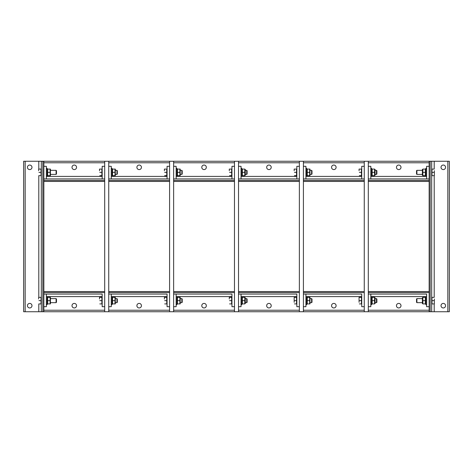 <?xml version="1.0" encoding="UTF-8"?>
<svg xmlns="http://www.w3.org/2000/svg" width="473" height="473" viewBox="0 0 473 473"><rect width="100%" height="100%" fill="white"/><g stroke="black" fill="none" stroke-linecap="round" stroke-linejoin="round"><path stroke-width="0.71" d="M31.981 167.318A2.27 2.27 0 0 1 29.71 169.588A2.27 2.27 0 0 1 27.44 167.318A2.27 2.27 0 0 1 29.71 165.047A2.27 2.27 0 0 1 31.981 167.318M31.981 305.682A2.27 2.27 0 0 1 29.71 307.953A2.27 2.27 0 0 1 27.44 305.682A2.27 2.27 0 0 1 29.71 303.412A2.27 2.27 0 0 1 31.981 305.682M41.322 161.258L23.65 161.258L23.65 311.742L43.847 311.742L43.847 161.258L41.322 161.258L41.322 311.742M38.65 170.723L38.65 169.086M50.12 169.086L47.678 169.086L47.678 175.649L50.12 175.649L50.12 169.086M56.086 172.367L56.086 174.389L56.476 173.999L56.476 170.735L56.086 170.345L56.086 172.367M38.94 172.367L41.021 172.367L41.021 169.086L38.94 169.086M41.021 172.367L41.021 175.649L38.94 175.649M41.021 169.429L41.322 169.429L41.322 175.306L41.021 175.306M102.174 176.405L47.182 176.405L47.182 168.329L46.372 168.329M50.41 169.086L50.41 175.649M50.12 172.367L47.678 172.367M38.65 298.989L38.65 297.351M50.12 297.351L47.678 297.351L47.678 303.914L50.12 303.914L50.12 297.351M56.086 300.633L56.086 302.655L56.476 302.265L56.476 299.001L56.086 298.611L56.086 300.633M38.94 300.633L41.021 300.633L41.021 297.351L38.94 297.351M41.021 300.633L41.021 303.914L38.94 303.914M41.322 297.694L41.021 297.694L41.322 297.694L41.322 303.571L41.021 303.571L41.322 303.571M46.372 304.671L47.182 304.671L47.182 296.595L102.174 296.595M50.41 297.351L50.41 303.914M50.12 300.633L47.678 300.633M441.019 305.682A2.27 2.27 0 0 1 443.29 303.412A2.27 2.27 0 0 1 445.56 305.682A2.27 2.27 0 0 1 443.29 307.953A2.27 2.27 0 0 1 441.019 305.682M441.019 167.318A2.27 2.27 0 0 1 443.29 165.047A2.27 2.27 0 0 1 445.56 167.318A2.27 2.27 0 0 1 443.29 169.588A2.27 2.27 0 0 1 441.019 167.318M431.678 311.742L449.35 311.742L449.35 161.258L429.153 161.258L429.153 311.742L431.678 311.742L431.678 161.258M422.88 303.914L425.322 303.914L425.322 297.351L422.88 297.351L422.88 303.914M416.914 300.633L416.914 298.611L416.524 299.001L416.524 302.265L416.914 302.655L416.914 300.633M434.35 298.989L434.35 302.277L434.35 298.989M434.35 303.914L434.35 302.277L434.35 303.914M434.06 300.633L431.979 300.633L431.979 303.914L434.06 303.914M431.979 300.633L431.979 297.351L434.06 297.351M370.826 304.671L371.636 304.671L371.636 296.595L425.818 296.595L425.818 304.671L426.628 304.671L425.818 304.671M422.383 303.56L422.383 297.706M422.88 300.633L425.322 300.633M422.88 175.649L425.322 175.649L425.322 169.086L422.88 169.086L422.88 175.649M416.914 172.367L416.914 170.345L416.524 170.735L416.524 173.999L416.914 174.389L416.914 172.367M434.35 170.723L434.35 174.011L434.35 170.723M434.35 175.649L434.35 174.011L434.35 175.649M434.06 172.367L431.979 172.367L431.979 175.649L434.06 175.649M431.979 172.367L431.979 169.086L434.06 169.086M426.628 168.329L425.818 168.329L425.818 176.405L370.826 176.405L371.636 176.405L371.636 168.329L370.826 168.329M422.383 175.294L422.383 169.44M422.88 172.367L425.322 172.367M74.273 169.588A2.27 2.27 0 0 1 72.002 167.318A2.27 2.27 0 0 1 74.273 165.047A2.27 2.27 0 0 1 76.549 167.318A2.27 2.27 0 0 1 74.273 169.588M43.847 166.307L46.372 166.307L46.372 178.93M104.699 166.307L102.174 166.307L102.174 178.93M104.699 178.93L43.847 178.93M429.153 161.258L43.847 161.258M43.847 180.45L43.847 181.455L104.699 181.455L104.699 180.45L43.847 180.45M74.273 303.412A2.27 2.27 0 0 1 76.549 305.682A2.27 2.27 0 0 1 74.273 307.953A2.27 2.27 0 0 1 72.002 305.682A2.27 2.27 0 0 1 74.273 303.412M104.699 306.693L102.174 306.693L102.174 294.07L43.847 294.07L46.372 294.07L46.372 306.693L43.847 306.693M43.847 311.742L104.699 311.742L104.699 161.258M104.699 292.551L104.699 291.545L43.847 291.545L43.847 292.551L104.699 292.551M139.163 169.588A2.27 2.27 0 0 1 136.892 167.318A2.27 2.27 0 0 1 139.163 165.047A2.27 2.27 0 0 1 141.439 167.318A2.27 2.27 0 0 1 139.163 169.588M108.737 166.307L111.267 166.307L111.267 178.93M169.588 166.307L167.064 166.307L167.064 178.93M169.588 178.93L108.737 178.93M108.737 180.45L108.737 181.455L169.588 181.455L169.588 180.45L108.737 180.45M139.163 303.412A2.27 2.27 0 0 1 141.439 305.682A2.27 2.27 0 0 1 139.163 307.953A2.27 2.27 0 0 1 136.892 305.682A2.27 2.27 0 0 1 139.163 303.412M169.588 306.693L167.064 306.693L167.064 294.07L108.737 294.07L111.267 294.07L111.267 306.693L108.737 306.693M167.064 294.07L111.267 294.07M104.699 311.742L169.588 311.742L169.588 161.258M169.588 292.551L169.588 291.545L108.737 291.545L108.737 292.551L169.588 292.551M204.052 169.588A2.27 2.27 0 0 1 201.782 167.318A2.27 2.27 0 0 1 204.052 165.047A2.27 2.27 0 0 1 206.329 167.318A2.27 2.27 0 0 1 204.052 169.588M173.632 166.307L176.157 166.307L176.157 178.93L231.953 178.93L231.953 166.307L234.478 166.307M234.478 178.93L173.632 178.93M173.632 180.45L173.632 181.455L234.478 181.455L234.478 180.45L173.632 180.45M204.052 303.412A2.27 2.27 0 0 1 206.329 305.682A2.27 2.27 0 0 1 204.052 307.953A2.27 2.27 0 0 1 201.782 305.682A2.27 2.27 0 0 1 204.052 303.412M234.478 306.693L231.953 306.693L231.953 294.07L173.632 294.07L176.157 294.07L176.157 306.693L173.632 306.693M169.588 311.742L234.478 311.742L234.478 161.258M234.478 292.551L234.478 291.545L173.632 291.545L173.632 292.551L234.478 292.551M268.948 169.588A2.27 2.27 0 0 1 266.671 167.318A2.27 2.27 0 0 1 268.948 165.047A2.27 2.27 0 0 1 271.218 167.318A2.27 2.27 0 0 1 268.948 169.588M238.522 166.307L241.047 166.307L241.047 178.93M299.368 166.307L296.843 166.307L296.843 178.93M299.368 178.93L238.522 178.93M238.522 180.45L238.522 181.455L299.368 181.455L299.368 180.45L238.522 180.45M268.948 303.412A2.27 2.27 0 0 1 271.218 305.682A2.27 2.27 0 0 1 268.948 307.953A2.27 2.27 0 0 1 266.671 305.682A2.27 2.27 0 0 1 268.948 303.412M299.368 306.693L296.843 306.693L296.843 294.07L238.522 294.07L241.047 294.07L241.047 306.693L238.522 306.693M234.478 311.742L299.368 311.742L299.368 161.258M299.368 292.551L299.368 291.545L238.522 291.545L238.522 292.551L299.368 292.551M333.837 169.588A2.27 2.27 0 0 1 331.561 167.318A2.27 2.27 0 0 1 333.837 165.047A2.27 2.27 0 0 1 336.108 167.318A2.27 2.27 0 0 1 333.837 169.588M303.412 166.307L305.936 166.307L305.936 178.93L361.733 178.93L361.733 166.307L364.263 166.307M364.263 178.93L303.412 178.93M303.412 180.45L303.412 181.455L364.263 181.455L364.263 180.45L303.412 180.45M333.837 303.412A2.27 2.27 0 0 1 336.108 305.682A2.27 2.27 0 0 1 333.837 307.953A2.27 2.27 0 0 1 331.561 305.682A2.27 2.27 0 0 1 333.837 303.412M364.263 306.693L361.733 306.693L361.733 294.07L303.412 294.07L305.936 294.07L305.936 306.693L303.412 306.693M299.368 311.742L364.263 311.742L364.263 161.258M364.263 292.551L364.263 291.545L303.412 291.545L303.412 292.551L364.263 292.551M398.727 169.588A2.27 2.27 0 0 1 396.451 167.318A2.27 2.27 0 0 1 398.727 165.047A2.27 2.27 0 0 1 400.998 167.318A2.27 2.27 0 0 1 398.727 169.588M368.301 166.307L370.826 166.307L370.826 178.93L426.628 178.93L426.628 166.307L429.153 166.307M429.153 178.93L368.301 178.93M368.301 180.45L368.301 181.455L429.153 181.455L429.153 180.45L368.301 180.45M398.727 303.412A2.27 2.27 0 0 1 400.998 305.682A2.27 2.27 0 0 1 398.727 307.953A2.27 2.27 0 0 1 396.451 305.682A2.27 2.27 0 0 1 398.727 303.412M429.153 306.693L426.628 306.693L426.628 294.07L368.301 294.07L370.826 294.07L370.826 306.693L368.301 306.693M364.263 311.742L429.153 311.742M429.153 292.551L429.153 291.545L368.301 291.545L368.301 292.551L429.153 292.551M108.737 311.742L108.737 161.258M99.496 170.723L99.496 169.086M115.01 169.086L112.568 169.086L112.568 175.649L115.01 175.649L115.01 169.086M116.937 172.367L116.937 174.389L117.322 173.999L117.322 170.735L116.937 170.345L116.937 172.367M99.791 172.367L101.872 172.367L101.872 169.086L99.791 169.086M101.872 172.367L101.872 175.649L99.791 175.649M111.267 168.329L112.071 168.329L112.071 176.405L111.267 176.405L167.064 176.405M115.3 169.086L115.3 175.649M115.01 172.367L112.568 172.367M99.496 298.989L99.496 297.351M115.01 297.351L112.568 297.351L112.568 303.914L115.01 303.914L115.01 297.351M116.937 300.633L116.937 302.655L117.322 302.265L117.322 299.001L116.937 298.611L116.937 300.633M99.791 300.633L101.872 300.633L101.872 297.351L99.791 297.351M101.872 300.633L101.872 303.914L99.791 303.914M167.064 296.595L112.071 296.595L112.071 304.671L111.267 304.671M115.3 297.351L115.3 303.914M115.01 300.633L112.568 300.633M173.632 311.742L173.632 161.258M164.391 170.723L164.391 169.086M179.9 169.086L177.458 169.086L177.458 175.649L179.9 175.649L179.9 169.086M181.827 172.367L181.827 174.389L182.217 173.999L182.217 170.735L181.827 170.345L181.827 172.367M164.681 172.367L166.762 172.367L166.762 169.086L164.681 169.086M166.762 172.367L166.762 175.649L164.681 175.649M176.157 168.329L176.961 168.329L176.961 176.405L176.157 176.405L231.953 176.405M180.195 169.086L180.195 175.649M179.9 172.367L177.458 172.367M164.391 298.989L164.391 297.351M179.9 297.351L177.458 297.351L177.458 303.914L179.9 303.914L179.9 297.351M181.827 300.633L181.827 302.655L182.217 302.265L182.217 299.001L181.827 298.611L181.827 300.633M164.681 300.633L166.762 300.633L166.762 297.351L164.681 297.351M166.762 300.633L166.762 303.914L164.681 303.914M231.953 296.595L176.961 296.595L176.961 304.671L176.157 304.671M180.195 297.351L180.195 303.914M179.9 300.633L177.458 300.633M238.522 311.742L238.522 161.258M229.281 170.723L229.281 169.086M244.789 169.086L242.347 169.086L242.347 175.649L244.789 175.649L244.789 169.086M246.717 172.367L246.717 174.389L247.107 173.999L247.107 170.735L246.717 170.345L246.717 172.367M229.571 172.367L231.652 172.367L231.652 169.086L229.571 169.086M231.652 172.367L231.652 175.649L229.571 175.649M241.047 168.329L241.851 168.329L241.851 176.405L241.047 176.405L296.843 176.405M245.286 169.44L245.286 175.294M244.789 172.367L242.347 172.367M229.281 298.989L229.281 297.351M244.789 297.351L242.347 297.351L242.347 303.914L244.789 303.914L244.789 297.351M246.717 300.633L246.717 302.655L247.107 302.265L247.107 299.001L246.717 298.611L246.717 300.633M229.571 300.633L231.652 300.633L231.652 297.351L229.571 297.351M231.652 300.633L231.652 303.914L229.571 303.914M296.843 296.595L241.851 296.595L241.851 304.671L241.047 304.671M245.286 297.706L245.286 303.56M244.789 300.633L242.347 300.633M303.412 311.742L303.412 161.258M294.171 170.723L294.171 169.086M309.679 169.086L307.243 169.086L307.243 175.649L309.679 175.649L309.679 169.086M311.606 172.367L311.606 174.389L311.997 173.999L311.997 170.735L311.606 170.345L311.606 172.367M294.46 172.367L296.541 172.367L296.541 169.086L294.46 169.086M296.541 172.367L296.541 175.649L294.46 175.649M305.936 168.329L306.74 168.329L306.74 176.405L305.936 176.405L361.733 176.405M309.975 169.086L309.975 175.649M309.679 172.367L307.243 172.367M309.679 297.351L307.243 297.351L307.243 303.914L309.679 303.914L309.679 297.351M311.606 300.633L311.606 302.655L311.997 302.265L311.997 299.001L311.606 298.611L311.606 300.633M294.171 302.277L294.171 298.989L294.171 302.277M294.171 297.351L294.171 298.989L294.171 297.351M294.46 300.633L296.541 300.633L296.541 297.351L294.46 297.351M296.541 300.633L296.541 303.914L294.46 303.914M361.733 296.595L306.74 296.595L306.74 304.671L305.936 304.671M309.975 297.351L309.975 303.914M309.679 300.633L307.243 300.633M368.301 311.742L368.301 161.258M359.06 170.723L359.06 169.086M374.569 169.086L372.133 169.086L372.133 175.649L374.569 175.649L374.569 169.086M376.496 172.367L376.496 174.389L376.886 173.999L376.886 170.735L376.496 170.345L376.496 172.367M359.35 172.367L361.431 172.367L361.431 169.086L359.35 169.086M361.431 172.367L361.431 175.649L359.35 175.649M375.065 169.44L375.065 175.294M374.569 172.367L372.133 172.367M374.569 297.351L372.133 297.351L372.133 303.914L374.569 303.914L374.569 297.351M376.496 300.633L376.496 302.655L376.886 302.265L376.886 299.001L376.496 298.611L376.496 300.633M359.06 302.277L359.06 298.989L359.06 302.277M359.06 297.351L359.06 298.989L359.06 297.351M359.35 300.633L361.431 300.633L361.431 297.351L359.35 297.351M361.431 300.633L361.431 303.914L359.35 303.914M375.065 297.706L375.065 303.56M374.569 300.633L372.133 300.633M25.164 311.742L25.164 161.258M38.798 161.258L38.798 169.086M38.798 175.649L38.798 297.351M38.798 303.914L38.798 311.742M42.842 311.742L42.842 161.258M447.836 161.258L447.836 311.742M434.202 311.742L434.202 303.914M434.202 297.351L434.202 175.649M434.202 169.086L434.202 161.258M430.158 161.258L430.158 311.742M43.847 162.771L104.699 162.771M104.699 310.229L43.847 310.229M108.737 162.771L169.588 162.771M169.588 310.229L108.737 310.229M173.632 162.771L234.478 162.771M234.478 310.229L173.632 310.229M238.522 162.771L299.368 162.771M299.368 310.229L238.522 310.229M303.412 162.771L364.263 162.771M364.263 310.229L303.412 310.229M368.301 162.771L429.153 162.771M429.153 310.229L368.301 310.229M47.182 175.294L47.389 175.649L47.182 175.294M50.617 174.389L56.086 174.389M50.617 170.345L56.086 170.345M46.372 176.405L47.182 176.405M47.182 169.44L47.389 169.086M50.617 302.655L56.086 302.655M50.617 298.611L56.086 298.611M46.372 296.595L47.182 296.595M47.182 303.56L47.389 303.914M47.182 297.706L47.389 297.351M416.914 302.655L422.383 302.655L416.914 302.655L416.524 302.265M431.979 297.694L431.678 297.694L431.979 297.694M426.628 296.595L425.818 296.595L426.628 296.595M425.818 297.706L425.611 297.351L425.818 297.706M425.818 303.56L425.611 303.914L425.818 303.56M416.524 299.001L416.914 298.611L422.383 298.611M431.979 303.571L431.678 303.571M425.818 169.44L425.611 169.086L425.818 169.44M425.818 175.294L425.611 175.649L425.818 175.294M416.524 173.999L416.914 174.389L422.383 174.389M416.524 170.735L416.914 170.345L422.383 170.345M431.979 169.429L431.678 169.429M431.979 175.306L431.678 175.306M426.628 176.405L425.818 176.405M112.071 175.294L112.278 175.649L112.071 175.294M115.507 174.389L116.937 174.389M115.507 170.345L116.937 170.345M101.872 175.306L102.174 175.306M101.872 169.429L102.174 169.429M112.071 176.405L111.267 176.405M112.071 169.44L112.278 169.086M112.071 303.56L112.278 303.914L112.071 303.56M112.071 297.706L112.278 297.351L112.071 297.706M117.322 302.265L116.937 302.655L115.507 302.655M115.507 298.611L116.937 298.611M101.872 303.571L102.174 303.571M101.872 297.694L102.174 297.694M112.071 296.595L111.267 296.595M176.961 175.294L177.168 175.649L176.961 175.294M176.961 169.44L177.168 169.086L176.961 169.44M180.396 174.389L181.827 174.389M180.396 170.345L181.827 170.345M166.762 175.306L167.064 175.306M166.762 169.429L167.064 169.429M176.961 176.405L176.157 176.405M176.961 303.56L177.168 303.914L176.961 303.56M176.961 297.706L177.168 297.351L176.961 297.706M180.396 302.655L181.827 302.655M180.396 298.611L181.827 298.611M166.762 303.571L167.064 303.571M166.762 297.694L167.064 297.694M176.961 296.595L176.157 296.595M246.717 174.389L245.286 174.389L246.717 174.389L247.107 173.999M241.851 175.294L242.058 175.649L241.851 175.294M241.851 169.44L242.058 169.086L241.851 169.44M247.107 170.735L246.717 170.345L245.286 170.345M231.652 175.306L231.953 175.306M231.652 169.429L231.953 169.429M241.851 176.405L241.047 176.405M247.107 299.001L246.717 298.611L245.286 298.611M247.107 302.265L246.717 302.655L245.286 302.655M231.652 303.571L231.953 303.571M231.652 297.694L231.953 297.694M241.851 296.595L241.047 296.595M241.851 303.56L242.058 303.914M241.851 297.706L242.058 297.351M306.74 175.294L306.947 175.649L306.74 175.294M306.74 169.44L306.947 169.086L306.74 169.44M311.997 173.999L311.606 174.389L310.176 174.389M310.176 170.345L311.606 170.345M296.541 175.306L296.843 175.306M296.541 169.429L296.843 169.429M306.74 303.56L306.947 303.914L306.74 303.56M306.74 297.706L306.947 297.351L306.74 297.706M310.176 302.655L311.606 302.655M310.176 298.611L311.606 298.611M296.541 303.571L296.843 303.571M296.541 297.694L296.843 297.694M306.74 296.595L305.936 296.595M371.636 175.294L371.837 175.649L371.636 175.294M371.636 169.44L371.837 169.086L371.636 169.44M375.065 174.389L376.496 174.389M375.065 170.345L376.496 170.345M361.431 175.306L361.733 175.306M361.431 169.429L361.733 169.429M375.065 302.655L376.496 302.655M375.065 298.611L376.496 298.611M361.431 303.571L361.733 303.571M361.431 297.694L361.733 297.694M371.636 296.595L370.826 296.595M371.636 303.56L371.837 303.914M371.636 297.706L371.837 297.351"/></g></svg>
